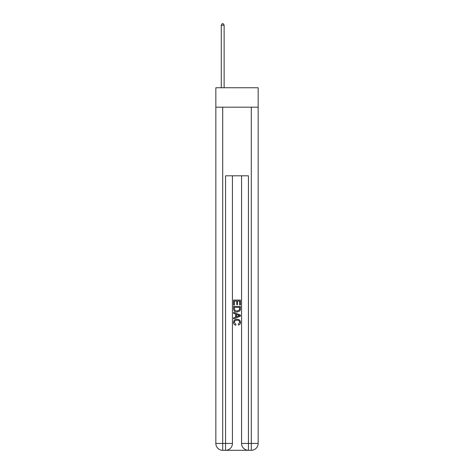 <?xml version="1.0" encoding="UTF-8"?>
<svg xmlns="http://www.w3.org/2000/svg" width="474" height="474" viewBox="0 0 474 474"><rect width="100%" height="100%" fill="white"/><g stroke="black" fill="none" stroke-linecap="round" stroke-linejoin="round"><path stroke-width="0.71" d="M258.158 107.189L258.158 87.749L215.842 87.749L215.842 107.189L258.158 107.189L258.158 443.439L251.297 443.439L251.297 107.189M226.08 450.3L247.92 450.3M241.574 175.813L241.574 443.439A6.861 6.861 0 0 0 248.435 450.3L248.435 443.439L241.574 443.439A6.861 6.861 0 0 0 248.435 450.3L251.297 450.3L251.297 443.439L248.435 443.439L248.435 175.813L225.565 175.813L225.565 443.439L215.842 443.439L215.842 107.189M232.426 175.813L232.426 443.439A6.861 6.861 0 0 1 225.565 450.3L222.703 450.3A6.861 6.861 0 0 1 215.842 443.439A6.861 6.861 0 0 0 222.703 450.3L222.703 107.189M251.297 450.3A6.861 6.861 0 0 0 258.158 443.439A6.861 6.861 0 0 1 251.297 450.3M233.569 305.096L233.569 300.078L240.431 300.078L240.431 304.918L239.637 304.918L239.637 301.049L237.527 301.049L237.527 304.652L236.733 304.652L236.733 301.049L234.363 301.049L234.363 305.096L233.569 305.096M233.569 308.87L233.569 306.411L240.431 306.411L240.33 309.972L239.844 310.974L237.036 312.046C234.843 312.052 233.688 310.997 233.569 308.87M234.363 307.383L234.843 310.417L237.053 311.074L239.5 309.907L239.637 307.383L234.363 307.383M233.569 313.361L233.569 312.336L240.431 315.062L240.431 316.152L233.569 318.878L233.569 317.853L235.679 317.07L235.679 314.144L233.569 313.361M238.375 315.139L236.473 314.434L236.473 316.78L239.637 315.607L238.375 315.139M234.274 322.35L235.993 324.275L235.768 325.241C234.31 324.862 233.552 323.926 233.481 322.439C233.664 320.329 234.855 319.269 237.053 319.257C239.157 319.304 240.318 320.359 240.519 322.421C240.484 323.778 239.82 324.66 238.523 325.063L238.315 324.098L239.726 322.373C239.524 320.892 238.635 320.175 237.053 320.228C235.448 320.14 234.523 320.851 234.274 322.35M224.131 87.749L224.131 25.187L221.275 25.187L221.275 87.749M221.275 25.187L222.134 23.7L223.278 23.7L224.131 25.187M232.426 443.439L225.565 443.439L225.565 450.3A6.861 6.861 0 0 0 232.426 443.439"/></g></svg>

